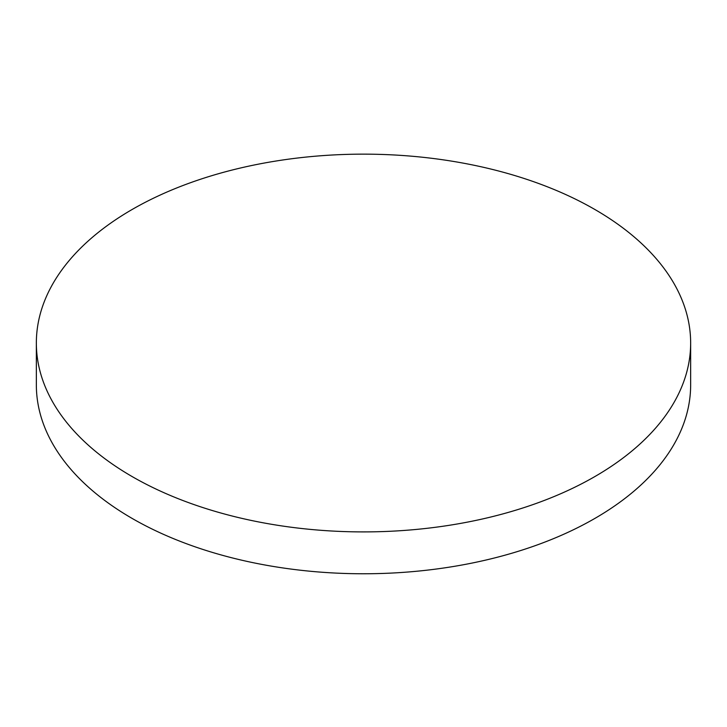 <?xml version="1.0" encoding="UTF-8"?>
<svg xmlns="http://www.w3.org/2000/svg" width="727" height="727" viewBox="0 0 727 727"><rect width="100%" height="100%" fill="white"/><g stroke="black" fill="none" stroke-linecap="round" stroke-linejoin="round"><path stroke-width="1.09" d="M36.35 343.026L36.35 384.883A327.15 188.875 0 0 0 132.169 518.442A327.15 188.875 0 0 0 488.698 559.39A327.15 188.875 0 0 0 690.65 384.883L690.65 343.026A327.15 188.875 0 0 0 594.831 209.467A327.15 188.875 0 0 0 132.169 209.467A327.15 188.875 0 0 0 36.35 343.026A327.15 188.875 0 0 0 132.169 476.585A327.15 188.875 0 0 0 594.831 476.585A327.15 188.875 0 0 0 690.65 343.026"/></g></svg>
